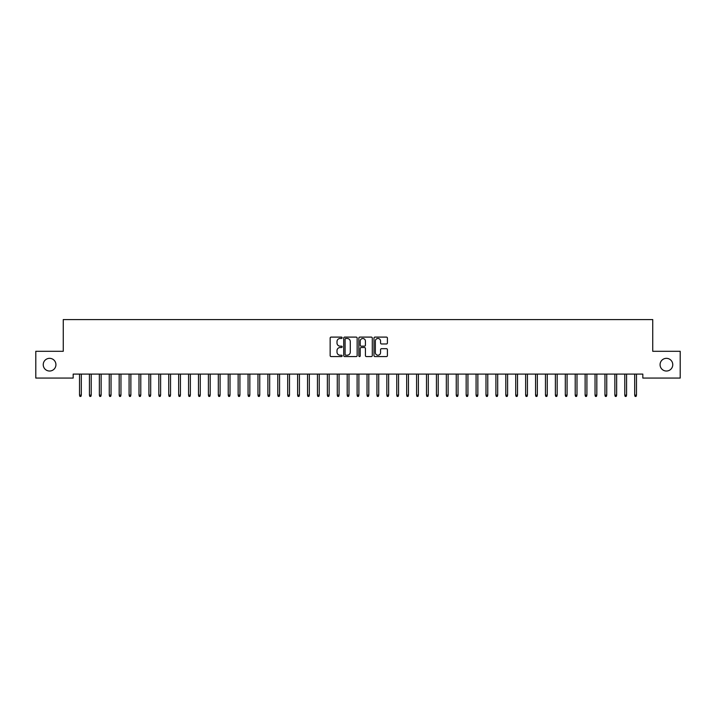 <?xml version="1.0" encoding="UTF-8"?>
<svg xmlns="http://www.w3.org/2000/svg" width="716" height="716" viewBox="0 0 716 716"><rect width="100%" height="100%" fill="white"/><g stroke="black" fill="none" stroke-linecap="round" stroke-linejoin="round"><path stroke-width="1.07" d="M342.141 337.791A0.68 0.68 0 0 0 341.46 337.102L331.114 337.102A0.976 0.976 0 0 0 330.148 338.077L330.148 355.592A0.976 0.976 0 0 0 331.114 356.568L341.46 356.568A0.68 0.68 0 0 0 342.141 355.888A0.68 0.68 0 0 0 341.46 355.208L340.118 355.208A3.115 3.115 0 0 1 337.003 352.093L337.003 350.634A3.115 3.115 0 0 1 340.118 347.52L341.46 347.52A0.68 0.68 0 0 0 342.141 346.839A0.68 0.68 0 0 0 341.46 346.159L340.118 346.159A3.115 3.115 0 0 1 337.003 343.045L337.003 341.586A3.115 3.115 0 0 1 340.118 338.471L341.46 338.471A0.68 0.68 0 0 0 342.141 337.791M660.071 364.686A6.346 6.346 0 0 0 666.417 371.031A6.346 6.346 0 0 0 672.763 364.686A6.346 6.346 0 0 0 666.417 358.34A6.346 6.346 0 0 0 660.071 364.686M43.237 364.686A6.346 6.346 0 0 0 49.583 371.031A6.346 6.346 0 0 0 55.929 364.686A6.346 6.346 0 0 0 49.583 358.34A6.346 6.346 0 0 0 43.237 364.686M386.443 343.966A0.976 0.976 0 0 0 387.41 342.991L387.41 338.077A0.976 0.976 0 0 0 386.443 337.102L374.96 337.102A0.976 0.976 0 0 0 373.985 338.077L373.985 355.592A0.976 0.976 0 0 0 374.96 356.568L386.443 356.568A0.976 0.976 0 0 0 387.41 355.592L387.41 349.659A0.976 0.976 0 0 0 386.443 348.683L381.521 348.683A0.976 0.976 0 0 0 380.554 349.659L380.554 352.603A2.604 2.604 0 0 1 377.95 355.208A2.604 2.604 0 0 1 375.345 352.603L375.345 341.076A2.604 2.604 0 0 1 377.95 338.471A2.604 2.604 0 0 1 380.554 341.076L380.554 342.991A0.976 0.976 0 0 0 381.521 343.966L386.443 343.966M642.825 374.101L73.175 374.101L73.175 378.066L35.8 378.066L35.8 351.296L63.259 351.296L63.259 319.578L652.741 319.578L652.741 351.296L680.2 351.296L680.2 378.066L642.825 378.066L642.825 374.101M357.15 338.077A0.976 0.976 0 0 0 356.174 337.102L344.691 337.102A0.976 0.976 0 0 0 343.716 338.077L343.716 355.592A0.976 0.976 0 0 0 344.691 356.568L356.174 356.568A0.976 0.976 0 0 0 357.15 355.592L357.15 338.077M359.826 337.102L371.309 337.102A0.976 0.976 0 0 1 372.284 338.077L372.284 355.592A0.976 0.976 0 0 1 371.309 356.568L366.395 356.568A0.976 0.976 0 0 1 365.42 355.592L365.42 348.495A0.976 0.976 0 0 0 364.444 347.52L361.186 347.52A0.976 0.976 0 0 0 360.211 348.495L360.211 355.888A0.68 0.68 0 0 1 359.53 356.568A0.68 0.68 0 0 1 358.85 355.888L358.85 338.077A0.976 0.976 0 0 1 359.826 337.102M345.765 338.471A0.68 0.68 0 0 0 345.085 339.151L345.085 354.527A0.68 0.68 0 0 0 345.765 355.208L347.171 355.208A3.115 3.115 0 0 0 350.285 352.093L350.285 341.586A3.115 3.115 0 0 0 347.171 338.471L345.765 338.471M365.42 341.12A2.604 2.604 0 0 0 362.815 338.516A2.604 2.604 0 0 0 360.211 341.12L360.211 345.184A0.976 0.976 0 0 0 361.186 346.159L364.444 346.159A0.976 0.976 0 0 0 365.42 345.184L365.42 341.12M81.302 395.134L80.908 396.422L79.915 396.422L79.521 395.134L81.302 395.134L81.302 374.101M79.521 395.134L79.521 374.101M91.218 395.134L90.825 396.422L89.831 396.422L89.437 395.134L91.218 395.134L91.218 374.101M89.437 395.134L89.437 374.101M101.135 395.134L100.732 396.422L99.748 396.422L99.345 395.134L101.135 395.134L101.135 374.101M99.345 395.134L99.345 374.101M111.043 395.134L110.649 396.422L109.655 396.422L109.262 395.134L111.043 395.134L111.043 374.101M109.262 395.134L109.262 374.101M120.959 395.134L120.565 396.422L119.572 396.422L119.178 395.134L120.959 395.134L120.959 374.101M119.178 395.134L119.178 374.101M130.876 395.134L130.473 396.422L129.489 396.422L129.086 395.134L130.876 395.134L130.876 374.101M129.086 395.134L129.086 374.101M140.784 395.134L140.39 396.422L139.396 396.422L139.002 395.134L140.784 395.134L140.784 374.101M139.002 395.134L139.002 374.101M150.7 395.134L150.306 396.422L149.313 396.422L148.919 395.134L150.7 395.134L150.7 374.101M148.919 395.134L148.919 374.101M160.617 395.134L160.223 396.422L159.229 396.422L158.827 395.134L160.617 395.134L160.617 374.101M158.827 395.134L158.827 374.101M170.533 395.134L170.131 396.422L169.137 396.422L168.743 395.134L170.533 395.134L170.533 374.101M168.743 395.134L168.743 374.101M180.441 395.134L180.047 396.422L179.054 396.422L178.66 395.134L180.441 395.134L180.441 374.101M178.66 395.134L178.66 374.101M190.358 395.134L189.964 396.422L188.97 396.422L188.576 395.134L190.358 395.134L190.358 374.101M188.576 395.134L188.576 374.101M200.274 395.134L199.871 396.422L198.887 396.422L198.484 395.134L200.274 395.134L200.274 374.101M198.484 395.134L198.484 374.101M210.182 395.134L209.788 396.422L208.795 396.422L208.401 395.134L210.182 395.134L210.182 374.101M208.401 395.134L208.401 374.101M220.098 395.134L219.705 396.422L218.711 396.422L218.317 395.134L220.098 395.134L220.098 374.101M218.317 395.134L218.317 374.101M230.015 395.134L229.612 396.422L228.628 396.422L228.225 395.134L230.015 395.134L230.015 374.101M228.225 395.134L228.225 374.101M239.923 395.134L239.529 396.422L238.535 396.422L238.142 395.134L239.923 395.134L239.923 374.101M238.142 395.134L238.142 374.101M249.839 395.134L249.445 396.422L248.452 396.422L248.058 395.134L249.839 395.134L249.839 374.101M248.058 395.134L248.058 374.101M259.756 395.134L259.353 396.422L258.369 396.422L257.966 395.134L259.756 395.134L259.756 374.101M257.966 395.134L257.966 374.101M269.663 395.134L269.27 396.422L268.276 396.422L267.882 395.134L269.663 395.134L269.663 374.101M267.882 395.134L267.882 374.101M279.58 395.134L279.186 396.422L278.193 396.422L277.799 395.134L279.58 395.134L279.58 374.101M277.799 395.134L277.799 374.101M289.497 395.134L289.103 396.422L288.109 396.422L287.707 395.134L289.497 395.134L289.497 374.101M287.707 395.134L287.707 374.101M299.413 395.134L299.011 396.422L298.017 396.422L297.623 395.134L299.413 395.134L299.413 374.101M297.623 395.134L297.623 374.101M309.321 395.134L308.927 396.422L307.934 396.422L307.54 395.134L309.321 395.134L309.321 374.101M307.54 395.134L307.54 374.101M319.238 395.134L318.844 396.422L317.85 396.422L317.457 395.134L319.238 395.134L319.238 374.101M317.457 395.134L317.457 374.101M329.154 395.134L328.751 396.422L327.767 396.422L327.364 395.134L329.154 395.134L329.154 374.101M327.364 395.134L327.364 374.101M339.062 395.134L338.668 396.422L337.675 396.422L337.281 395.134L339.062 395.134L339.062 374.101M337.281 395.134L337.281 374.101M348.978 395.134L348.585 396.422L347.591 396.422L347.197 395.134L348.978 395.134L348.978 374.101M347.197 395.134L347.197 374.101M358.895 395.134L358.492 396.422L357.508 396.422L357.105 395.134L358.895 395.134L358.895 374.101M357.105 395.134L357.105 374.101M368.803 395.134L368.409 396.422L367.415 396.422L367.022 395.134L368.803 395.134L368.803 374.101M367.022 395.134L367.022 374.101M378.719 395.134L378.325 396.422L377.332 396.422L376.938 395.134L378.719 395.134L378.719 374.101M376.938 395.134L376.938 374.101M388.636 395.134L388.233 396.422L387.249 396.422L386.846 395.134L388.636 395.134L388.636 374.101M386.846 395.134L386.846 374.101M398.543 395.134L398.15 396.422L397.156 396.422L396.762 395.134L398.543 395.134L398.543 374.101M396.762 395.134L396.762 374.101M408.46 395.134L408.066 396.422L407.073 396.422L406.679 395.134L408.46 395.134L408.46 374.101M406.679 395.134L406.679 374.101M418.377 395.134L417.983 396.422L416.989 396.422L416.587 395.134L418.377 395.134L418.377 374.101M416.587 395.134L416.587 374.101M428.293 395.134L427.891 396.422L426.897 396.422L426.503 395.134L428.293 395.134L428.293 374.101M426.503 395.134L426.503 374.101M438.201 395.134L437.807 396.422L436.814 396.422L436.42 395.134L438.201 395.134L438.201 374.101M436.42 395.134L436.42 374.101M448.118 395.134L447.724 396.422L446.73 396.422L446.337 395.134L448.118 395.134L448.118 374.101M446.337 395.134L446.337 374.101M458.034 395.134L457.631 396.422L456.647 396.422L456.244 395.134L458.034 395.134L458.034 374.101M456.244 395.134L456.244 374.101M467.942 395.134L467.548 396.422L466.555 396.422L466.161 395.134L467.942 395.134L467.942 374.101M466.161 395.134L466.161 374.101M477.858 395.134L477.465 396.422L476.471 396.422L476.077 395.134L477.858 395.134L477.858 374.101M476.077 395.134L476.077 374.101M487.775 395.134L487.372 396.422L486.388 396.422L485.985 395.134L487.775 395.134L487.775 374.101M485.985 395.134L485.985 374.101M497.683 395.134L497.289 396.422L496.295 396.422L495.902 395.134L497.683 395.134L497.683 374.101M495.902 395.134L495.902 374.101M507.599 395.134L507.205 396.422L506.212 396.422L505.818 395.134L507.599 395.134L507.599 374.101M505.818 395.134L505.818 374.101M517.516 395.134L517.113 396.422L516.129 396.422L515.726 395.134L517.516 395.134L517.516 374.101M515.726 395.134L515.726 374.101M527.423 395.134L527.03 396.422L526.036 396.422L525.642 395.134L527.423 395.134L527.423 374.101M525.642 395.134L525.642 374.101M537.34 395.134L536.946 396.422L535.953 396.422L535.559 395.134L537.34 395.134L537.34 374.101M535.559 395.134L535.559 374.101M547.257 395.134L546.863 396.422L545.869 396.422L545.467 395.134L547.257 395.134L547.257 374.101M545.467 395.134L545.467 374.101M557.173 395.134L556.771 396.422L555.777 396.422L555.383 395.134L557.173 395.134L557.173 374.101M555.383 395.134L555.383 374.101M567.081 395.134L566.687 396.422L565.694 396.422L565.3 395.134L567.081 395.134L567.081 374.101M565.3 395.134L565.3 374.101M576.998 395.134L576.604 396.422L575.61 396.422L575.216 395.134L576.998 395.134L576.998 374.101M575.216 395.134L575.216 374.101M586.914 395.134L586.511 396.422L585.527 396.422L585.124 395.134L586.914 395.134L586.914 374.101M585.124 395.134L585.124 374.101M596.822 395.134L596.428 396.422L595.435 396.422L595.041 395.134L596.822 395.134L596.822 374.101M595.041 395.134L595.041 374.101M606.738 395.134L606.345 396.422L605.351 396.422L604.957 395.134L606.738 395.134L606.738 374.101M604.957 395.134L604.957 374.101M616.655 395.134L616.252 396.422L615.268 396.422L614.865 395.134L616.655 395.134L616.655 374.101M614.865 395.134L614.865 374.101M626.563 395.134L626.169 396.422L625.175 396.422L624.782 395.134L626.563 395.134L626.563 374.101M624.782 395.134L624.782 374.101M636.479 395.134L636.085 396.422L635.092 396.422L634.698 395.134L636.479 395.134L636.479 374.101M634.698 395.134L634.698 374.101"/></g></svg>
